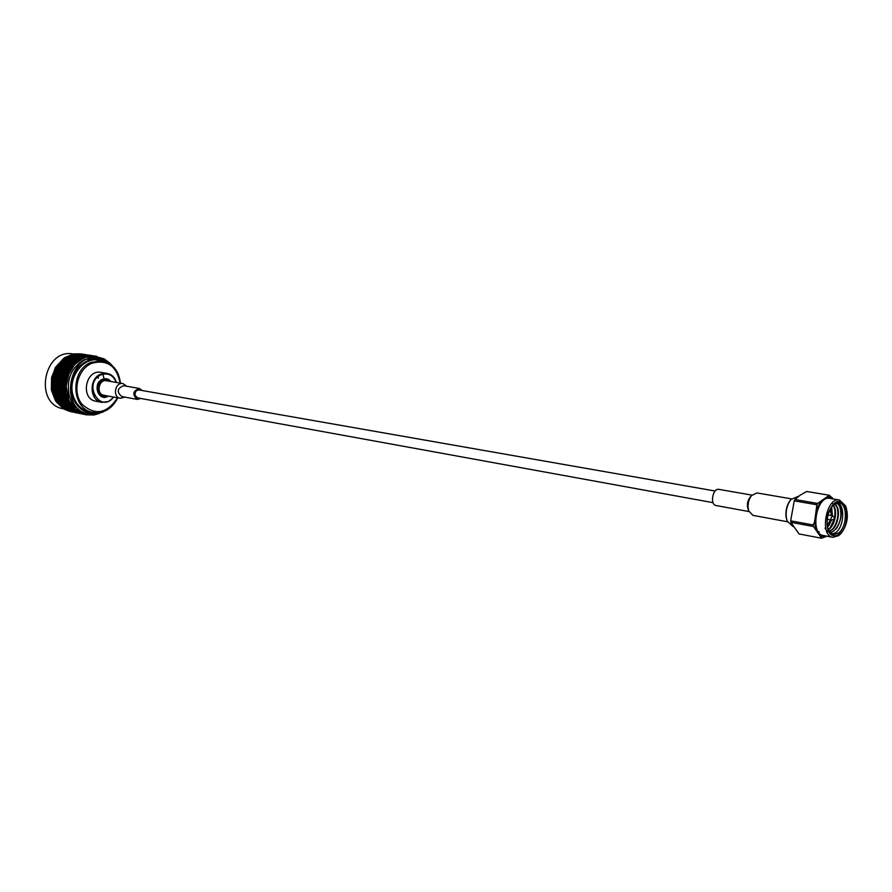 <?xml version="1.0" encoding="UTF-8"?>
<svg xmlns="http://www.w3.org/2000/svg" width="892" height="892" viewBox="0 0 892 892"><rect width="100%" height="100%" fill="white"/><g stroke="black" fill="none" stroke-linecap="round" stroke-linejoin="round"><path stroke-width="1.34" d="M826.572 536.125L821.61 538.244L813.504 526.503L790.892 522.322L799.054 533.951L821.61 538.244M794.248 500.847L790.669 520.817L813.281 524.987L814.652 521.452L816.916 504.772L794.248 500.847L794.984 499.509L817.641 503.423L829.315 495.25L806.669 491.47L799.968 495.328L794.984 499.509M829.315 495.25L833.228 498.951M825.345 537.006L820.852 536.27M827.921 496.844L832.392 497.714M816.961 508.552L820.473 502.051M815.689 528.766L814.652 521.452M840.543 533.929L838.558 535.702L832.771 537.296L823.182 535.49C809.657 533.929 816.581 495.149 829.816 498.383L839.439 499.999L845.56 505.853M832.771 537.296C819.257 535.746 826.226 496.777 839.439 499.999M839.182 534.252C834.611 537.14 831.032 535.802 828.445 530.261C825.802 521.14 827.297 512.755 832.938 505.106C845.75 490.444 852.953 524.897 839.182 534.252M839.283 534.988C829.75 538.3 825.791 531.788 827.408 515.431C833.05 500.512 839.205 497.546 845.872 506.533C848.816 516.301 847.222 525.254 841.067 533.394L839.283 534.988M790.892 522.322L790.669 520.817M817.641 503.423L816.916 504.772M813.281 524.987L813.504 526.503M839.617 506.489C842.037 513.814 840.966 521.218 836.406 528.711M831.98 534.141L835.525 532.725C843.91 527.317 845.426 505.608 837.599 502.687M832.883 505.173L838.982 502.731C847.935 503.512 847.3 527.384 838.224 533.226L833.295 534.576L828.412 530.183M838.034 509.544C838.87 515.487 837.811 521.196 834.845 526.67M837.019 506.935C839.038 514.795 837.588 522.21 832.66 529.201M835.09 509.098L834.823 518.252M834.745 518.631L831.935 526.079M832.426 503.255C834.823 506.645 835.536 511.462 834.544 517.717M834.276 518.999L829.75 528.633M831.712 506.645L832.225 515.688M831.311 520.058L829.036 525.477M831.456 507.013L831.846 515.621M830.943 519.991L827.531 527.161M819.302 531.955L817.384 531.242M830.72 508.195L831.177 512.153M829.226 523.035L827.43 526.592M827.497 526.982L831.166 520.036M833.964 504.236C841.546 506.689 837.789 529.636 828.858 531.03M832.872 505.184C835.057 508.094 835.692 512.354 834.767 517.962M834.577 518.854C833.318 523.794 831.177 527.339 828.155 529.491M831.333 507.191L832.102 515.665M834.042 504.181C842.104 506.087 838.212 530.238 828.947 531.175M833.061 505.006C837.989 509.655 835.18 526.124 828.255 529.748M831.567 506.857L832.481 515.743M831.556 520.103L827.575 527.328M825.033 528.053C832.749 543.641 848.225 512.365 837.822 504.069M713.054 502.664L137.624 397.888L135.116 395.401C134.77 391.967 136.086 390.15 139.041 389.971L715.139 491.024M791.538 498.884L756.951 492.93L751.454 495.64C748.198 500.312 747.295 505.407 748.722 510.904L752.937 515.364L787.446 521.753M750.172 497.145L749.893 497.468C747.507 500.891 746.849 504.616 747.897 508.663L748.042 509.053M751.911 495.116L718.93 489.373C712.708 487.879 709.686 504.772 716.042 505.519L748.968 511.562M787.145 520.984L786.075 517.092C785.395 510.458 786.878 504.76 790.535 499.999L790.992 499.498M793.2 526.681L787.19 521.106L786.331 517.628C785.596 510.558 787.179 504.482 791.07 499.397L798.63 496.253M830.173 509.198L831.377 515.543M830.586 519.924L827.263 525.466M834.21 518.587L834.722 517.906L834.21 518.587M834.544 518.876L831.612 520.114L830.742 518.821L832.403 515.721L834.722 517.906M122.929 383.582L106.483 380.75C98.633 379.022 95.923 394.164 103.896 395.267L120.297 398.3C112.281 397.196 115.023 381.843 122.929 383.582L126.82 386.281M109.437 381.263C98.265 373.09 93.526 399.594 106.839 395.814M110.151 381.386L106.393 379.312C97.05 377.26 93.838 395.267 103.305 396.583L107.553 395.948M140.802 398.468L137.346 399.415C132.105 394.699 132.763 391.053 139.297 388.444L142.229 390.529M137.346 399.415L121.747 396.55C116.529 391.9 117.175 388.288 123.676 385.723L139.297 388.444M124.88 397.13L120.297 398.3M120.42 383.147C118.881 370.793 112.793 363.367 102.156 360.881L91.14 362.33C69.743 370.18 71.282 409.439 92.946 412.405L86.446 411.101M95.611 359.855L102.156 360.881M92.946 412.405C103.784 413.754 112.069 408.904 117.8 397.843M110.374 381.419L106.271 379.033L102.346 379.535C95.165 386.203 95.411 391.956 103.093 396.795L107.776 395.981M110.954 381.52C108.601 378.777 105.758 378.03 102.424 379.29C91.854 383.538 98.633 402.593 108.356 396.093M116.261 382.434C113.217 375.108 108.177 372.566 101.13 374.796C82.22 383.125 100.149 414.579 113.652 397.074M116.517 382.478C114.845 377.383 111.667 374.339 106.984 373.358L100.651 374.183C88.631 378.676 89.579 400.787 101.799 402.37L108.512 401.534L113.908 397.118M106.984 373.358L101.052 372.365C85.454 369.009 80.09 398.992 95.89 401.244L101.799 402.37M120.13 383.103C116.674 365.898 107.252 359.275 91.865 363.256C77.626 369.054 72.029 391.633 81.774 403.998C94.976 415.928 106.884 413.855 117.51 397.787M108.746 362.275L104.219 358.918L94.006 355.997L88.486 356.176L78.251 360.546L74.17 365.241L68.717 374.205L66.186 386.47L68.84 400.162L75.519 409.461L86.089 414.825L94.151 414.97L99.614 413.375M64.425 357.96L73.211 354.18M74.649 353.879L81.718 353.957M56.341 366.389L64.414 357.77L73.144 354.068L81.339 353.901M51.825 377.684L55.315 367.627L63.276 358.863M51.624 389.86L51.591 377.494L55.616 367.671M55.75 400.787L51.335 389.793L51.558 379.145M63.432 408.636L55.505 400.842L51.87 391.309M71.683 411.881L63.332 408.714L56.508 402.036M71.371 411.814L64.681 409.417M68.717 374.205L70.223 369.31L74.17 365.241M77.437 361.015L72.821 364.282L70.535 368.541L77.637 361.16M84.952 355.395L91.887 355.518L84.93 355.473M89.824 355.351L80.681 356.934L84.327 355.529L89.847 355.406M85.487 355.975L76.712 359.721L80.09 357.257L85.554 356.086M81.284 357.882L73.267 363.635L76.177 360.212L81.417 358.038M89.278 355.139L90.505 355.306L89.278 355.161M69.621 370.046L65.852 380.025L66.476 374.707L69.922 370.08M72.107 364.906L68.149 368.965L66.655 373.848L72.364 365.006M66.186 386.47L65.83 380.94L68.082 375.889M82.878 355.072L89.813 355.194L82.856 355.15M87.751 355.038L78.619 356.61L82.265 355.217L87.762 355.083M83.413 355.652L74.649 359.387L78.017 356.934L83.48 355.774M79.21 357.558L71.193 363.3L74.114 359.889L79.343 357.714M75.363 360.68L68.472 368.195L70.758 363.947L75.564 360.825M66.019 375.532L64.124 386.091L63.778 380.572L66.331 375.487M65.54 381.809L65.595 392.48L64.257 387.017L65.83 381.698M68.193 398.568L65.897 393.383L66.186 388.265M67.558 369.689L64.414 374.35L63.8 379.669L67.859 369.734M80.815 354.76L87.739 354.882L80.793 354.826M76.556 356.287L80.202 354.893L85.699 354.76L76.534 356.432M81.35 355.339L72.586 359.063L75.965 356.61L81.417 355.451M77.136 357.235L69.141 362.966L72.051 359.554L77.269 357.38M73.3 360.357L66.421 367.85L68.695 363.613L73.501 360.491M70.033 364.56L64.592 373.492L66.097 368.619L70.301 364.661M63.477 381.442L63.533 392.09L62.206 386.637L63.767 381.33M63.956 375.164L61.726 380.204L62.061 385.712L64.269 375.131M64.135 387.875L66.131 398.167L63.834 392.993L64.38 387.719M65.93 394.208L69.777 403.663L66.588 398.992L66.131 394.019M74.359 408.358L70.379 404.399L68.84 400.162M78.764 354.436L85.677 354.57L78.741 354.514M83.09 354.191L84.316 354.358L83.09 354.202M83.614 354.403L74.504 355.964L78.15 354.581L83.636 354.447M79.288 355.016L70.535 358.74L73.902 356.287L79.355 355.127M75.084 356.912L67.09 362.631L70 359.231L75.218 357.056M71.237 360.022L64.358 367.504L66.644 363.278L71.438 360.167M67.982 364.226L62.54 373.135L64.046 368.273L68.238 364.326M65.495 369.344L61.749 379.301L62.362 373.993L65.796 369.388M62.072 387.496L64.068 397.765L61.782 392.603L62.328 387.34M63.867 393.818L67.714 403.262L64.536 398.601L64.068 393.628M66.777 399.75L72.297 407.945L68.316 403.987L66.911 399.549M70.702 405.046L77.637 411.625L73.01 408.536L70.78 404.857M83.558 414.144L78.451 412.059L75.519 409.461M61.425 381.074L60.154 386.258L61.481 391.711L61.715 380.962M76.712 354.124L83.625 354.247L76.69 354.202M81.562 354.091L72.453 355.652L76.099 354.269L81.585 354.135M77.236 354.704L68.483 358.417L71.862 355.975L77.303 354.815M73.032 356.588L65.038 362.297L67.959 358.907L73.166 356.744M69.186 359.699L62.317 367.158L64.603 362.944L69.386 359.833M65.93 363.891L60.5 372.789L61.994 367.928L66.186 363.992M63.444 368.998L59.697 378.933L60.322 373.648L63.745 369.043M61.905 374.807L60.02 385.333L59.675 379.847L62.217 374.774M61.816 393.428L65.662 402.85L62.485 398.2L62.016 393.238M60.032 387.117L59.742 392.212L62.027 397.375L60.277 386.961M64.715 399.36L70.234 407.532L66.264 403.574L64.86 399.148M68.639 404.633L75.575 411.201L70.959 408.123L68.717 404.455M73.456 409.049L81.484 413.721L76.389 411.636L73.49 408.904M85.732 414.747L78.987 412.327M86.089 414.825L85.03 414.579M85.587 414.724L78.987 412.405M79.522 353.778L70.412 355.328L74.058 353.946L79.533 353.823M75.184 354.38L66.443 358.082L69.821 355.652L75.251 354.503M70.981 356.276L62.998 361.974L65.919 358.573L71.115 356.421M67.145 359.365L60.288 366.824L62.563 362.609L67.346 359.509M63.889 363.557L58.459 372.432L59.965 367.582L64.146 363.657M61.403 368.652L57.657 378.576L58.281 373.291L61.704 368.697M59.864 374.462L57.98 384.965L57.634 379.479L60.177 374.417M59.385 380.706L59.441 391.32L58.114 385.879L59.675 380.594M62.674 398.958L68.182 407.12L64.213 403.173L62.808 398.757M66.588 404.232L73.512 410.788L68.896 407.711L66.666 404.043M71.393 408.636L79.444 413.264L74.326 411.223L71.427 408.491M83.658 414.323L76.924 411.903M83.514 414.301L76.924 411.993M59.775 393.038L60.444 397.799L63.622 402.448L59.976 392.848M68.952 355.953L60.979 361.639L63.889 358.25L69.074 356.098M65.105 359.041L58.248 366.478L60.533 362.275L65.306 359.186M61.849 363.222L56.43 372.087L57.935 367.248L62.105 363.323M59.374 368.318L55.627 378.208L56.252 372.934L59.664 368.351M57.824 374.105L55.94 384.586L55.605 379.111L58.136 374.071M57.344 380.338L57.4 390.93L56.084 385.5L57.634 380.226M57.991 386.738L59.987 396.973L57.701 391.822L58.236 386.582M64.547 403.82L71.46 410.365L66.855 407.298L64.625 403.641M60.634 398.557L62.184 402.771L66.142 406.707L60.767 398.356M69.342 408.224L77.359 412.885L72.274 410.799L69.375 408.079M81.596 413.899L74.861 411.491M81.44 413.877L74.861 411.569M59.82 362.888L54.401 371.741L55.906 366.902L60.076 362.988M57.344 367.972L53.609 377.851L54.222 372.588L57.634 368.006M55.795 373.748L53.921 384.218L53.587 378.754L56.107 373.715M55.315 379.97L55.371 390.551L54.055 385.132L55.605 379.869M55.951 386.37L57.947 396.583L55.683 391.443L56.207 386.203M57.735 392.658L61.581 402.047L58.415 397.408L57.935 392.458M67.301 407.811L75.341 412.427L70.234 410.387L67.335 407.666M79.533 413.487L72.809 411.067M79.845 413.542L78.831 413.297M78.831 413.308L79.678 413.509M79.388 413.453L72.809 411.145M62.507 403.418L64.815 406.886L69.42 409.952L62.585 403.24M53.776 373.402L51.903 383.85L51.569 378.398L54.078 373.358M53.286 379.613L53.353 390.172L52.037 384.764L53.576 379.501M53.933 385.991L55.928 396.193L53.654 391.053L54.178 385.835M55.717 392.268L59.552 401.645L56.386 397.018L55.906 392.079M58.593 398.167L64.101 406.295L60.154 402.37L58.738 397.966M76.299 412.818L70.769 410.654M65.261 407.399L68.193 409.974L73.267 412.048L65.294 407.254M77.481 413.063L70.769 410.733M51.914 385.623L53.91 395.803L51.636 390.674L52.16 385.455M53.687 391.889L57.523 401.244L54.367 396.617L53.888 391.688M56.575 397.765L62.072 405.893L58.125 401.969L56.709 397.564M60.478 403.017L67.379 409.54L62.786 406.473L60.556 402.827M75.753 412.706L74.727 412.461M74.738 412.472L76.143 412.795M75.441 412.65L68.729 410.242M54.557 397.375L60.054 405.481L56.107 401.567L54.691 397.174M58.448 402.615L65.35 409.127L60.767 406.072L58.526 402.426M63.232 406.986L71.26 411.591L66.164 409.562L63.265 406.852M75.296 412.617L68.729 410.32M61.213 406.574L69.197 411.212L64.146 409.149L61.247 406.44M73.4 412.227L66.699 409.829M73.255 412.204L66.699 409.907M96.57 356.231L95.533 356.098M71.226 411.781L72.074 411.959M89.111 356.031L96.057 356.153L89.089 356.109M94.006 355.997L84.84 357.58M94.608 357.815L96.403 358.283M87.026 355.707L93.972 355.841L87.003 355.785M91.909 355.674L82.755 357.257L86.401 355.852L91.932 355.718M87.572 356.298L78.786 360.045L82.164 357.58L87.639 356.41M83.369 358.216L75.341 363.981M88.776 414L87.104 413.665C78.418 411.569 72.497 405.737 69.331 396.16C66.03 379.736 71.081 367.537 84.472 359.565L98.8 357.937C68.695 351.716 58.381 409.406 88.776 414L102.156 412.394L104.264 411.312M112.392 365.82C108.69 361.461 104.163 358.829 98.8 357.937M73.412 354.012L73.311 354.001C43.507 347.869 33.428 404.299 63.499 408.859L63.611 408.882M109.27 363.49C96.269 352.251 74.683 362.52 71.471 381.977C67.747 401.344 84.428 418.459 100.517 412.416M93.114 412.438L89.724 412.059C81.64 410.13 76.132 404.712 73.2 395.803C67.279 378.063 82.867 356.744 99.012 360.078L102.324 360.903M97.418 359.9L99.146 360.401M89.958 411.803L88.163 411.68M104.029 378.654L102.725 373.503M88.453 365.096L87.494 364.315M81.127 405.057L82.41 404.79M93.995 396.684L94.496 395.948M98.376 378.108L97.897 375.833M94.396 395.747L95.031 394.721M98.176 378.152L97.93 376.837M90.46 363.914L89.222 363.267M790.892 522.355L790.635 520.538M794.125 501.092L794.995 499.475M747.897 508.663L748.722 510.904M749.893 497.468L751.454 495.64M786.889 520.359L787.19 521.106M790.535 499.999L791.07 499.397M832.403 515.721L828.021 514.94M831.612 520.114L827.23 519.322M101.354 396.215L103.305 396.583M104.431 378.977L106.393 379.312M76.288 412.818L77.336 413.029"/></g></svg>
